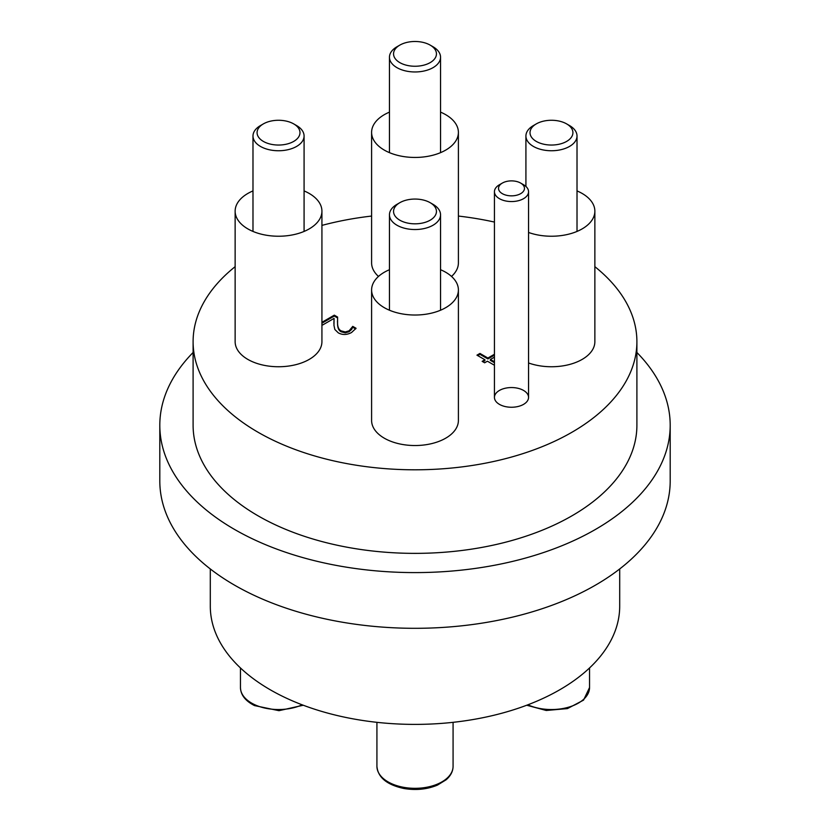 <?xml version="1.0" encoding="UTF-8"?>
<svg xmlns="http://www.w3.org/2000/svg" width="830" height="830" viewBox="0 0 830 830"><rect width="100%" height="100%" fill="white"/><g stroke="black" fill="none" stroke-linecap="round" stroke-linejoin="round"><path stroke-width="1.25" d="M512.411 180.899A12.969 7.48 0 0 0 502.326 183.077A12.969 7.48 0 0 0 502.326 193.66A12.969 7.48 0 0 0 520.659 193.66A12.969 7.48 0 0 0 520.659 183.077A12.969 7.48 0 0 0 512.411 180.899M520.659 183.077L523.564 184.748A17.057 9.846 180 0 1 528.554 191.709A17.057 9.846 180 0 1 511.498 201.555A17.057 9.846 180 0 1 494.441 191.709A17.057 9.846 180 0 1 499.432 184.748L502.326 183.077M494.441 357.139L490.385 359.473L490.385 360.365L494.441 362.7M490.385 359.473L494.441 361.807M494.441 365.262L487.407 361.195L484.647 362.793L482.147 361.351L484.907 359.753L476.949 355.157L479.937 353.435L487.895 358.031L494.441 354.254M487.895 358.031L487.895 358.923L494.441 355.147M479.937 353.435L479.937 354.327L487.895 358.923M477.717 355.603L479.937 354.327M484.907 359.753L484.907 360.645L482.925 361.797M458.399 388.347L458.399 388.897M321.926 322.31L334.303 315.161L337.592 317.06L337.571 323.503C337.737 327.404 338.962 329.873 341.255 330.921L345.301 331.938L349.077 330.838L352.771 326.387L356.08 328.296L351.536 332.519C346.899 335.009 342.479 335.113 338.267 332.84L334.832 329.469L333.971 325.391L334.075 318.388L322.704 324.955L321.926 324.509M334.075 318.388L333.888 323.586M352.771 326.387L352.771 327.279L355.634 328.929M352.605 326.491L352.771 327.279M351.63 328.524L351.63 329.417L352.605 327.383M337.468 320.899L337.571 324.395C337.737 328.296 338.962 330.765 341.255 331.813L345.301 332.83L349.077 331.73L351.63 329.417M334.303 315.161L334.303 316.054L337.551 317.932M321.926 323.202L334.303 316.054M252.984 190.921A43.399 25.056 0 0 0 235.139 211.183L235.139 341.69A43.399 25.056 0 0 0 247.848 359.411A43.399 25.056 0 0 0 295.138 364.837A43.399 25.056 0 0 0 321.926 341.69L321.926 211.183A43.399 25.056 0 0 0 304.081 190.921M451.52 276.432A43.399 25.056 0 0 0 458.399 262.903L458.399 132.395A43.399 25.056 0 0 0 440.543 112.133M389.457 112.133A43.399 25.056 0 0 0 371.601 132.395L371.601 262.903A43.399 25.056 0 0 0 378.48 276.432M389.457 269.719A43.399 25.056 0 0 0 371.601 289.971L371.601 420.478A43.399 25.056 0 0 0 384.311 438.199A43.399 25.056 0 0 0 431.61 443.625A43.399 25.056 0 0 0 458.399 420.478L458.399 289.971A43.399 25.056 0 0 0 445.689 272.25A43.399 25.056 0 0 0 440.543 269.719M528.554 362.969A43.399 25.056 0 0 0 572.555 363.592A43.399 25.056 0 0 0 594.861 341.69L594.861 211.183A43.399 25.056 0 0 0 577.016 190.921M523.564 390.442A17.057 9.846 0 0 0 504.972 388.305A17.057 9.846 0 0 0 494.441 397.404A17.057 9.846 0 0 0 511.498 407.25A17.057 9.846 0 0 0 528.554 397.404A17.057 9.846 0 0 0 523.564 390.442M594.861 266.669A221.901 128.111 180 0 1 636.901 341.69A221.901 128.111 180 0 1 499.919 460.048A221.901 128.111 180 0 1 258.099 432.274A221.901 128.111 180 0 1 193.1 341.69A221.901 128.111 180 0 1 235.139 266.669M321.926 225.397A221.901 128.111 180 0 1 371.601 216.059M458.399 216.059A221.901 128.111 180 0 1 494.441 222.067M235.139 211.183A43.399 25.056 0 0 0 247.848 228.893A43.399 25.056 0 0 0 295.138 234.33A43.399 25.056 0 0 0 321.926 211.183M371.601 289.971A43.399 25.056 0 0 0 384.311 307.681A43.399 25.056 0 0 0 431.61 313.118A43.399 25.056 0 0 0 458.399 289.971M528.554 232.462A43.399 25.056 0 0 0 572.555 233.074A43.399 25.056 0 0 0 594.861 211.183M371.601 132.395A43.399 25.056 0 0 0 384.311 150.106A43.399 25.056 0 0 0 431.61 155.542A43.399 25.056 0 0 0 458.399 132.395M619.699 568.955L619.699 606.211A204.699 118.182 180 0 1 493.331 715.398A204.699 118.182 180 0 1 270.258 689.782A204.699 118.182 180 0 1 210.301 606.211L210.301 568.955M636.901 352.491A255.194 147.335 180 0 1 670.194 425.261A255.194 147.335 180 0 1 512.66 561.381A255.194 147.335 180 0 1 234.548 529.436A255.194 147.335 180 0 1 159.806 425.261A255.194 147.335 180 0 1 193.1 352.491M670.194 425.261L670.194 480.975A255.194 147.335 180 0 1 512.66 617.095A255.194 147.335 180 0 1 234.548 585.15A255.194 147.335 180 0 1 159.806 480.975L159.806 425.261M636.901 341.69L636.901 425.261A221.901 128.111 180 0 1 499.919 543.619A221.901 128.111 180 0 1 258.099 515.845A221.901 128.111 180 0 1 193.1 425.261L193.1 341.69M421.422 199.625A21.456 12.388 0 0 0 399.832 202.686A21.456 12.388 0 0 0 399.832 220.199A21.456 12.388 0 0 0 430.168 220.199A21.456 12.388 0 0 0 430.168 202.686A21.456 12.388 0 0 0 421.422 199.625M430.168 202.686L433.063 204.356A25.543 14.753 180 0 1 440.543 214.783A25.543 14.753 180 0 1 415 229.537A25.543 14.753 180 0 1 389.457 214.783A25.543 14.753 180 0 1 396.937 204.356L399.832 202.686M561.298 143.663A21.456 12.388 0 0 0 566.641 123.898A21.456 12.388 0 0 0 536.294 123.898A21.456 12.388 0 0 0 534.136 139.959A21.456 12.388 0 0 0 561.298 143.663M566.641 123.898L569.536 125.569A25.543 14.753 180 0 1 577.016 135.996A25.543 14.753 180 0 1 563.165 149.11A25.543 14.753 180 0 1 525.919 135.996A25.543 14.753 180 0 1 533.4 125.569L536.294 123.898M292.409 123.214A21.456 12.388 0 0 0 263.359 123.898A21.456 12.388 0 0 0 263.359 141.411A21.456 12.388 0 0 0 293.706 141.411A21.456 12.388 0 0 0 293.706 123.898A21.456 12.388 0 0 0 292.409 123.214M293.706 123.898L296.601 125.569A25.543 14.753 180 0 1 304.081 135.996A25.543 14.753 180 0 1 278.538 150.749A25.543 14.753 180 0 1 252.984 135.996A25.543 14.753 180 0 1 260.464 125.569L263.359 123.898M401.544 44.229A21.456 12.388 0 0 0 399.832 45.111A21.456 12.388 0 0 0 399.832 62.624A21.456 12.388 0 0 0 430.168 62.624A21.456 12.388 0 0 0 430.168 45.111A21.456 12.388 0 0 0 401.544 44.229M430.168 45.111L433.063 46.781A25.543 14.753 180 0 1 440.543 57.208A25.543 14.753 180 0 1 415 71.961A25.543 14.753 180 0 1 389.457 57.208A25.543 14.753 180 0 1 396.937 46.781L399.832 45.111M349.077 330.838L349.077 331.73M345.301 331.938L345.301 332.83M341.255 330.921L341.255 331.813M337.571 323.503L337.571 324.395M403.608 787.317A38.076 21.985 0 0 0 453.076 766.339C453.014 771.298 450.711 775.77 446.167 779.754L437.452 785.107C427.191 789.372 416.017 790.502 403.93 788.5C386.936 784.838 377.93 777.451 376.924 766.339A38.076 21.985 0 0 0 403.608 787.317M527.87 704.805A38.076 21.985 0 0 0 568.903 707.098A38.076 21.985 0 0 0 589.539 687.551L583.552 700.126L567.461 708.592L546.264 710.48L526.739 705.241M303.261 705.241L278.973 710.688L254.478 705.573C245.379 700.945 240.71 694.938 240.461 687.551A38.076 21.985 0 0 0 253.907 704.317A38.076 21.985 0 0 0 302.13 704.805M494.441 191.709L494.441 397.404M528.554 191.709L528.554 397.404M376.924 722.339L376.924 766.339M453.076 722.339L453.076 766.339M389.457 214.783L389.457 310.223M440.543 214.783L440.543 310.223M589.539 667.963L589.539 687.551M525.919 135.996L525.919 186.449M577.016 135.996L577.016 231.435M240.461 667.963L240.461 687.551M252.984 135.996L252.984 231.435M304.081 135.996L304.081 231.435M389.457 57.208L389.457 152.647M440.543 57.208L440.543 152.647"/></g></svg>
